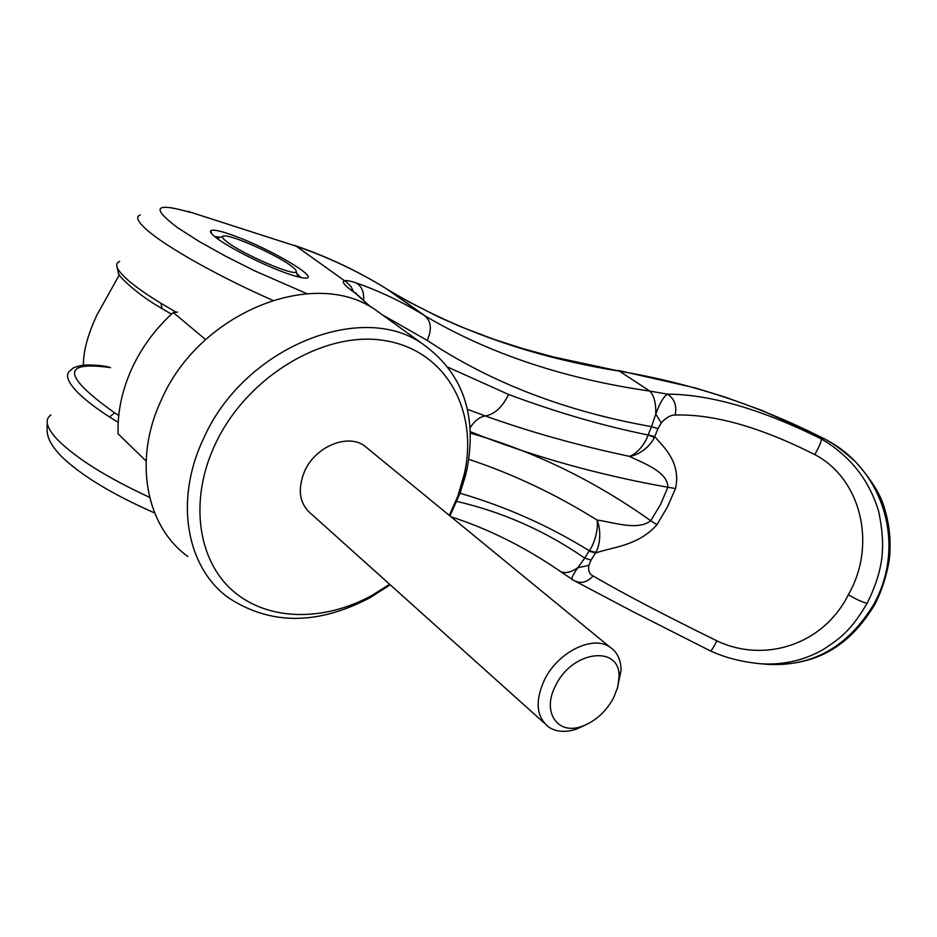 <?xml version="1.0" encoding="UTF-8"?>
<svg xmlns="http://www.w3.org/2000/svg" width="937" height="937" viewBox="0 0 937 937"><rect width="100%" height="100%" fill="white"/><g stroke="black" fill="none" stroke-linecap="round" stroke-linejoin="round"><path stroke-width="1.41" d="M449.912 515.877L459.962 493.459L466.931 469.648C477.53 414.177 462.491 372.083 421.814 343.375C360.276 300.625 242.847 348.201 203.27 439.219C173.977 500.99 186.744 568.056 228.757 597.97C270.559 625.19 317.538 625.166 369.693 597.888L390.214 584.793M449.327 515.397L457.842 496.095L464.459 473.454C478.374 410.629 446.188 350.778 385.365 340.693C324.87 329.953 246.208 376.557 214.831 445.075C189.005 500.616 197.824 560.349 232.88 590.837C267.994 621.418 324.132 621.781 372.001 595.393L389.663 584.29M386.723 317.971L375.046 309.526C313.801 266.998 198.937 312.138 161.047 400.614C132.925 460.641 146.137 526.489 187.798 556.461M119.304 274.916L96.804 315.265C87.645 334.919 83.17 351.762 83.393 365.793M205.613 339.604L173.263 312.489C155.319 328.77 141.405 347.686 131.543 369.237C121.892 390.823 117.418 412.362 118.097 433.831L146.078 461.039M173.263 312.489L177.62 312.115M227.059 241.922C222.01 238.057 221.085 236.054 224.283 235.913C232.915 235.199 276.848 254.969 291.114 265.874C295.003 268.755 296.678 270.688 296.139 271.683C295.413 276.883 242.788 254.325 227.059 241.922M586.972 724.278L576.396 729.138C565.62 732.605 556.461 731.973 548.941 727.241C536.269 717.121 534.781 701.309 544.502 679.782C557.937 652.023 592.805 634.899 609.8 646.987C617.167 651.929 620.915 659.683 621.055 670.248L617.284 688.754M544.151 722.942L312.056 514.659C299.43 504.399 297.006 489.793 304.771 470.866C315.628 446.527 347.381 433.421 364.341 445.719L368.499 449.128M555.7 685.451C541.422 711.78 557.48 735.522 581.936 726.327C595.335 721.349 605.864 711.909 613.524 698.006L617.624 687.547L619.029 677.392C620.891 644.808 572.472 650.032 555.7 685.451M187.634 211.27L296.244 246.22C328.219 257.171 358.309 271.367 386.489 288.819L388.152 289.849C455.722 330.175 532.837 357.278 619.509 371.169L649.821 391.104L667.589 394.149C674.453 398.717 676.994 405.674 675.19 415.021C713.982 413.978 760.539 427.178 814.874 454.632C819.231 446.457 821.433 441.257 821.456 439.031C850.058 455.769 869.138 479.896 878.683 511.415C885.442 544.819 884.528 567.705 867.17 603.299C851.206 629.863 841.637 637.699 822.393 650.02C803.524 660.526 783.086 665.106 761.078 663.783L756.616 663.419M821.456 439.031L824.045 438.692C882.057 467.282 907.613 543.097 873.811 604.318C848.137 646.671 812.801 666.687 767.825 664.368L762.542 663.911M50.949 414.927C44.156 419.647 46.51 428.08 58.024 440.214C76.811 458.708 107.322 477.741 149.569 497.324M220.336 237.272L214.76 236.628M284.192 272.421C261.716 264.222 228.722 247.45 216.47 237.975C211.809 234.414 209.853 232.036 210.602 230.83C212.64 229.038 221.003 230.865 235.702 236.335C271.66 249.57 320.372 278.512 305.521 278.078C301.679 278.102 294.569 276.216 284.192 272.421M190.047 212.312C154.816 202.24 150.646 207.346 177.515 227.644L199.358 241.582L225.653 256.246L254.63 270.828L306.914 293.691M366.988 305.029C365.524 301.831 360.909 297.357 353.132 291.594C344.57 285.445 341.607 281.826 344.23 280.737C346.479 280.233 350.614 281.006 356.646 283.056C380.258 291.419 402.699 302.147 423.969 315.23L386.735 288.971M300.988 277.551L296.83 273.545M294.628 245.447C327.259 256.609 357.887 271.062 386.489 288.819L424.812 315.757C431.278 321.426 432.062 329.625 427.167 340.377C490.847 382.683 565.632 411.437 651.508 426.64L655.795 414.037C659.882 402.898 663.806 396.269 667.589 394.149C710.363 394.372 761.652 409.317 821.48 439.008M675.19 415.021C670.4 415.079 665.75 417.738 661.253 422.974L655.795 414.037C656.029 403.133 654.038 395.484 649.821 391.104C564.097 378.7 489.36 353.741 425.597 316.226L388.152 289.849L407.958 301.398L438.949 317.128L460.418 326.591L493.764 339.276L522.143 348.412L553.322 356.927L619.509 371.169C690.581 383.057 758.747 405.557 823.998 438.657L824.045 438.692M573.772 580.366L572.964 579.862C570.457 580.097 572.05 576.068 577.731 567.775L584.711 558.136C545.439 530.974 502.806 512.059 456.799 501.4M451.013 516.779C488.482 528.937 524.533 546.88 559.178 570.621C563.746 573.948 569.93 572.999 577.731 567.775L588.799 565.362L591.071 560.115L584.711 558.136L589.244 550.745C548.941 525.798 505.875 506.624 460.044 493.237M575.318 581.245L632.686 611.533L710.363 650.899C710.914 651.531 713.092 648.181 716.922 640.861C663.349 614.531 622.086 592.91 593.133 575.974C587.054 582.58 580.624 584.056 573.831 580.401M814.874 454.632C861.583 479.041 876.845 545.498 848.36 594.726C822.827 645.722 763.444 663.115 716.922 640.861L716.922 640.861M187.962 211.364L296.244 246.22L346.819 282.342L351.059 286.722L353.378 291.278M356.341 293.504L353.132 291.594M382.284 314.762L427.167 340.377M618.127 370.384L695.547 388L725.753 397.311L762.027 410.465L823.998 438.657M470.315 431.676C531.63 456.19 597.49 474.719 667.882 487.263L660.55 504.493L650.723 520.738C594.281 480.564 534.16 451.353 470.374 433.117M448.261 367.339L508.568 394.454C556.379 412.327 602.878 425.843 648.064 434.979L654.331 437.368C650.313 446.633 638.448 455.511 629.336 456.307C635.684 454.855 645.195 444.454 648.064 434.979L654.717 436.595L654.331 437.368M595.815 552.373L589.244 550.745C594.936 543.331 598.602 527.894 597.01 520.047C601.062 529.112 600.57 544.374 595.815 552.373L591.071 560.115M470.093 427.858C474.52 420.854 479.592 416.883 485.284 415.946C530.529 432.144 578.551 445.602 629.336 456.307C643.133 463.124 667.964 471.779 667.882 487.263L675.53 488.517L667.378 507.081L656.942 524.72L650.723 520.738C637.547 531.138 613.114 522.108 597.01 520.047C555.875 494.291 513.148 474.052 468.805 459.341M508.568 394.454C502.431 407.103 494.677 414.271 485.284 415.946L467.411 409.34M656.942 524.72C637.968 546.353 610.947 547.243 595.428 553.088L589.033 551.108M648.24 434.581L651.508 426.64L657.961 428.654L654.717 436.595C662.588 446.059 681.41 461.718 675.53 488.517M661.253 422.974L657.961 428.654M593.133 575.974C589.49 574.276 588.049 570.738 588.799 565.362M118.203 422.376L109.512 416.953C96.417 408.485 86.216 400.72 78.919 393.657C67.136 381.945 64.524 374.027 71.071 369.916C72.957 369.178 69.537 368.065 83.346 365.055C95 364.88 103.702 365.594 109.442 367.199M272.644 300.238C223.943 278.98 172.525 250.601 150.904 233.254C138.196 223.018 134.67 216.904 140.339 214.924M176.191 312.232L160.988 303.319C147.577 295.108 137.025 287.776 129.341 281.311C116.902 270.629 113.658 263.976 119.585 261.353M161.96 308.437L160.988 303.319M118.753 415.478L114.63 412.866C62.615 375.76 61.256 360.686 110.554 367.644M109.512 416.953L114.63 412.866M867.17 603.299C862.532 602.257 856.266 599.399 848.36 594.726M356.646 283.056C361.647 286.523 363.989 291.981 363.685 299.43M875.064 604.014L873.811 604.318M465.912 474.122L460.208 492.78M464.459 473.454L466.931 469.648M375.046 309.526L421.814 343.375M222.491 236.534L217.056 238.408M581.936 726.327L576.396 729.138M619.029 677.392L621.055 670.248M609.8 646.987L364.341 445.719M296.139 271.683L298.083 276.895M372.001 595.393L369.693 597.888M710.41 650.91C725.402 657.809 742.291 662.096 761.067 663.783L767.825 664.356C819.711 666.465 851.698 642.817 874.935 604.248C884.645 585.543 889.482 562.668 889.74 554.657C890.864 539.232 889.213 524.158 884.786 509.412C881.401 495.708 871.597 479.779 855.387 461.66C837.807 446.059 831.693 442.967 823.951 438.563M211.762 233.828L210.602 230.83M171.412 314.176L161.48 308.273C132.597 291.782 116.153 272.62 118.659 273.838L116.996 266.928M154.617 512.961C112.323 494.349 81.308 475.551 61.549 456.553C45.808 440.144 46.768 432.496 47.295 423.501M572.507 579.558L560.338 571.418M370.947 307.113L351.457 289.744"/></g></svg>
